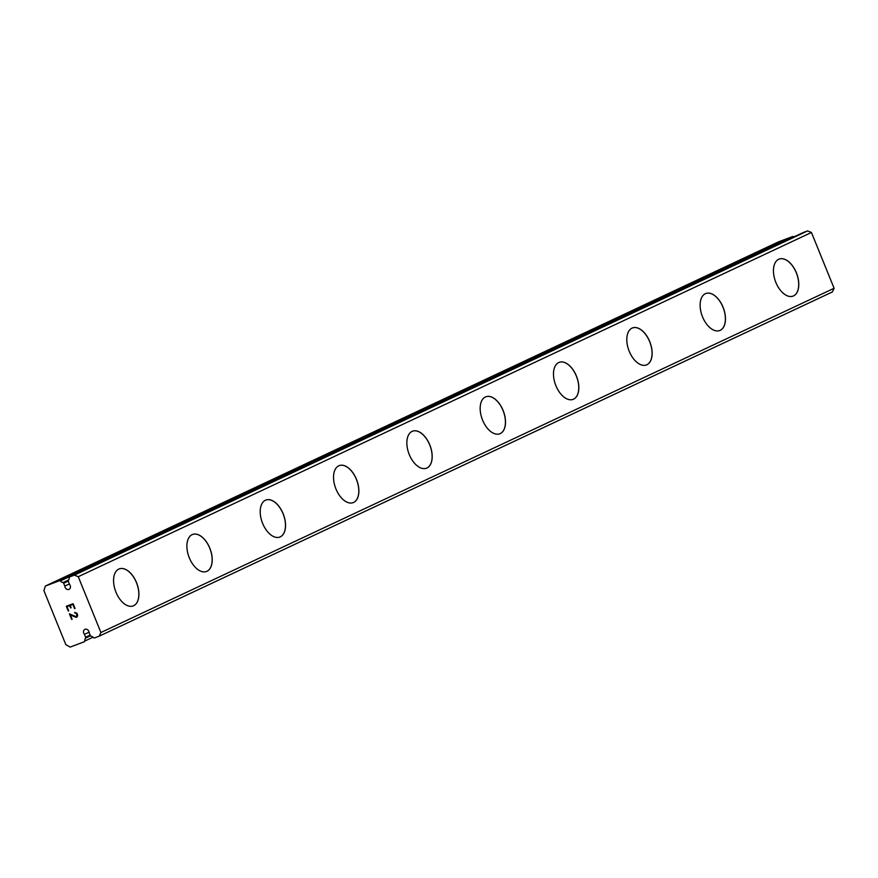 <?xml version="1.0" encoding="UTF-8"?>
<svg xmlns="http://www.w3.org/2000/svg" width="878" height="878" viewBox="0 0 878 878"><rect width="100%" height="100%" fill="white"/><g stroke="black" fill="none" stroke-linecap="round" stroke-linejoin="round"><path stroke-width="1.32" d="M64.829 586.076L63.666 583.211A0.944 0.768 64.9 0 0 63.018 582.597A6.596 5.4 64.9 0 1 60.297 580.962A0.944 0.768 64.9 0 0 59.474 580.742L45.371 586.043L43.9 590.62L65.85 644.682L70.163 647.086L84.255 641.785A0.944 0.768 64.9 0 0 84.705 641.083A6.596 5.4 64.9 0 1 85.561 638.108A0.944 0.768 64.9 0 0 85.594 637.241L84.431 634.366A3.292 2.7 64.9 0 1 84.903 629.339A3.292 2.7 64.9 0 1 88.162 630.283A3.292 2.7 64.9 0 1 89.117 632.61L90.28 635.474A0.944 0.768 64.9 0 0 90.917 636.089A6.596 5.4 64.9 0 1 93.639 637.724A0.944 0.768 64.9 0 0 94.462 637.944L99.17 636.177L100.915 632.511L78.252 576.703L74.378 575.134L69.68 576.901A0.944 0.768 64.9 0 0 69.23 577.603A6.596 5.4 64.9 0 1 68.385 580.588A0.944 0.768 64.9 0 0 68.341 581.455L69.505 584.32A3.292 2.7 64.9 0 1 69.044 589.347A3.292 2.7 64.9 0 1 65.773 588.414A3.292 2.7 64.9 0 1 64.829 586.076L69.351 583.958M779.115 259.087A19.777 11.315 -110.6 0 1 796.478 273.245A19.777 11.315 -110.6 0 1 793.471 295.93A19.777 11.315 -110.6 0 1 793.032 296.116A19.777 11.315 -110.6 0 1 775.68 281.992A19.777 11.315 -110.6 0 1 778.676 259.273A19.777 11.315 -110.6 0 1 779.148 259.076A19.777 11.315 -110.6 0 1 796.544 273.19A19.777 11.315 -110.6 0 1 793.547 295.897A19.777 11.315 -110.6 0 1 793.075 296.095M720.158 330.347A19.777 11.315 -110.6 0 1 719.719 330.534A19.777 11.315 -110.6 0 1 702.356 316.409A19.777 11.315 -110.6 0 1 705.352 293.702A19.777 11.315 -110.6 0 1 705.824 293.504A19.777 11.315 -110.6 0 1 723.165 307.662A19.777 11.315 -110.6 0 1 720.158 330.347M705.824 293.504A19.777 11.315 -110.6 0 1 723.22 307.607A19.777 11.315 -110.6 0 1 720.223 330.326A19.777 11.315 -110.6 0 1 719.751 330.523M632.511 327.922A19.777 11.315 -110.6 0 1 649.907 342.036A19.777 11.315 -110.6 0 1 646.91 364.743A19.777 11.315 -110.6 0 1 646.438 364.941A19.777 11.315 -110.6 0 1 629.043 350.838A19.777 11.315 -110.6 0 1 632.039 328.12A19.777 11.315 -110.6 0 1 632.511 327.922A19.777 11.315 -110.6 0 1 649.841 342.091A19.777 11.315 -110.6 0 1 646.834 364.776A19.777 11.315 -110.6 0 1 646.395 364.963M559.187 362.34A19.777 11.315 -110.6 0 1 576.583 376.453A19.777 11.315 -110.6 0 1 573.586 399.172A19.777 11.315 -110.6 0 1 573.115 399.369A19.777 11.315 -110.6 0 1 555.719 385.255A19.777 11.315 -110.6 0 1 558.715 362.548A19.777 11.315 -110.6 0 1 559.187 362.34A19.777 11.315 -110.6 0 1 576.528 376.508A19.777 11.315 -110.6 0 1 573.521 399.194A19.777 11.315 -110.6 0 1 573.082 399.38M485.83 396.779A19.777 11.315 -110.6 0 1 503.204 410.937A19.777 11.315 -110.6 0 1 500.197 433.622A19.777 11.315 -110.6 0 1 499.758 433.809M500.273 433.589A19.777 11.315 -110.6 0 1 499.801 433.787A19.777 11.315 -110.6 0 1 482.406 419.684A19.777 11.315 -110.6 0 1 485.402 396.966A19.777 11.315 -110.6 0 1 485.874 396.768A19.777 11.315 -110.6 0 1 503.27 410.871A19.777 11.315 -110.6 0 1 500.273 433.589M412.517 431.208A19.777 11.315 -110.6 0 1 429.891 445.355A19.777 11.315 -110.6 0 1 426.884 468.04A19.777 11.315 -110.6 0 1 426.445 468.226M426.949 468.018A19.777 11.315 -110.6 0 1 426.478 468.215A19.777 11.315 -110.6 0 1 409.082 454.102A19.777 11.315 -110.6 0 1 412.078 431.394A19.777 11.315 -110.6 0 1 412.55 431.186A19.777 11.315 -110.6 0 1 429.946 445.3A19.777 11.315 -110.6 0 1 426.949 468.018M339.193 465.625A19.777 11.315 -110.6 0 1 356.567 479.783A19.777 11.315 -110.6 0 1 353.56 502.468A19.777 11.315 -110.6 0 1 353.121 502.644M353.636 502.435A19.777 11.315 -110.6 0 1 353.154 502.633A19.777 11.315 -110.6 0 1 335.769 488.53A19.777 11.315 -110.6 0 1 338.765 465.812A19.777 11.315 -110.6 0 1 339.237 465.614A19.777 11.315 -110.6 0 1 356.622 479.717A19.777 11.315 -110.6 0 1 353.636 502.435M265.88 500.054A19.777 11.315 -110.6 0 1 283.243 514.201A19.777 11.315 -110.6 0 1 280.236 536.886A19.777 11.315 -110.6 0 1 279.808 537.073M280.312 536.853A19.777 11.315 -110.6 0 1 279.841 537.062A19.777 11.315 -110.6 0 1 262.445 522.948A19.777 11.315 -110.6 0 1 265.441 500.23A19.777 11.315 -110.6 0 1 265.913 500.032A19.777 11.315 -110.6 0 1 283.309 514.146A19.777 11.315 -110.6 0 1 280.312 536.853M192.556 534.472A19.777 11.315 -110.6 0 1 209.93 548.629A19.777 11.315 -110.6 0 1 206.923 571.304A19.777 11.315 -110.6 0 1 206.484 571.49A19.777 11.315 -110.6 0 1 189.132 557.376A19.777 11.315 -110.6 0 1 192.117 534.658A19.777 11.315 -110.6 0 1 192.6 534.461A19.777 11.315 -110.6 0 1 209.985 548.563A19.777 11.315 -110.6 0 1 206.988 571.282A19.777 11.315 -110.6 0 1 206.517 571.479M119.243 568.889A19.777 11.315 -110.6 0 1 136.606 583.047A19.777 11.315 -110.6 0 1 133.599 605.732A19.777 11.315 -110.6 0 1 133.16 605.919A19.777 11.315 -110.6 0 1 115.808 591.794A19.777 11.315 -110.6 0 1 118.804 569.076A19.777 11.315 -110.6 0 1 119.276 568.878A19.777 11.315 -110.6 0 1 136.672 582.992A19.777 11.315 -110.6 0 1 133.675 605.699A19.777 11.315 -110.6 0 1 133.204 605.908M72.896 604.426L70.174 605.447L72.896 604.426L74.608 608.641L72.896 604.426M70.174 605.447L71.107 607.752M70.646 607.916L69.713 605.622L70.657 607.916M69.713 605.622L67.002 606.643L69.724 605.622M67.002 606.643L68.703 610.858M66.333 606.27L68.264 611.022L66.322 606.27L73.126 603.713L75.058 608.476M74.674 612.394L77.034 613.349L77.67 615.84L76.331 617.278L77.001 617.025M76.331 617.278L75.519 617.124L76.342 617.267M75.519 617.124L73.763 616.444L75.53 617.124M73.763 616.444L70.317 614.809L73.774 616.444M70.317 614.809L72.128 619.286M69.395 613.821L71.689 619.462L69.384 613.821L76.145 616.696L77.209 615.05L76.013 612.954L74.893 612.954L76.605 613.557L76.759 616.466M793.734 236.972A6.596 5.4 64.9 0 1 793.492 236.742A0.944 0.768 -115.1 0 0 792.658 236.522L778.566 241.823L45.371 586.043M99.17 636.177L832.355 291.957L834.1 288.28L811.437 232.472L807.573 230.914L802.865 232.681A0.944 0.768 -115.1 0 0 802.777 232.725M84.431 634.366L89.062 632.193M100.915 632.511L834.1 288.28M78.252 576.703L811.437 232.472M74.378 575.134L807.573 230.914M84.705 641.083L93.024 637.187M85.561 638.108L90.478 635.804M85.594 637.241L90.127 635.112M69.68 576.901L802.865 232.681M63.666 583.211L68.254 581.06M63.018 582.597L68.725 579.919M60.297 580.962L793.492 236.742M59.474 580.742L792.658 236.522M69.636 576.923L802.821 232.703"/></g></svg>
